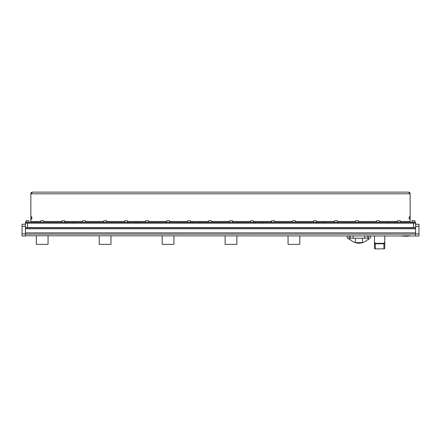 <?xml version="1.0" encoding="UTF-8"?>
<svg xmlns="http://www.w3.org/2000/svg" width="441" height="441" viewBox="0 0 441 441"><rect width="100%" height="100%" fill="white"/><g stroke="black" fill="none" stroke-linecap="round" stroke-linejoin="round"><path stroke-width="0.66" d="M25.407 228.785L25.407 227.837L415.593 227.837L415.593 228.785L25.407 228.785L25.407 235.979L22.05 235.979L22.05 233.879L25.407 233.879M25.407 224.232L22.05 224.232L22.05 233.879M27.507 223.185L27.507 222.341L64.595 222.341L64.595 223.185L27.507 223.185L27.502 227.589L25.407 227.589L25.407 223.185L415.593 223.185L415.593 227.589L413.498 227.589L413.498 223.185L397.385 223.185L397.385 222.341L415.593 222.341L415.593 223.185L413.498 223.185L413.498 222.341M27.502 227.589L413.498 227.589M415.593 233.879L418.95 233.879L418.95 235.979L25.407 235.77M415.593 228.785L415.593 235.77M415.593 224.232L418.95 224.232L418.95 226.327L415.593 226.327L415.593 224.232M418.95 233.879L418.95 226.327M384.756 235.77L384.756 242.285L383.918 243.322L375.319 243.322L374.475 242.285L374.475 235.77M383.918 243.322L383.918 243.785L384.756 243.206L384.756 248.272A0.838 0.595 180 0 1 383.918 248.867L375.319 248.867A0.838 0.595 180 0 1 374.475 248.272L374.475 243.206L375.319 243.785L383.918 243.785L383.918 248.867M374.475 242.285L374.475 243.206L374.475 242.285M384.756 242.285L384.756 243.206L384.756 242.285M347.265 235.77L347.265 238.223L369.558 238.223M362.519 238.223L362.519 242.627L355.385 242.627L355.385 238.223M368.836 238.223L368.808 239.628L367.551 239.667A12.249 12.249 0 0 1 350.358 239.667L349.096 239.628L349.074 238.223M389.75 223.185L389.75 222.341L389.75 223.185M397.385 222.341L395.285 222.341L395.285 223.185L395.285 222.341L326.059 222.341L326.059 223.185L387.65 223.185L387.65 222.341M137.261 222.341L137.261 223.185L190.462 223.185L190.462 222.341L135.161 222.341L135.161 223.185L135.161 222.341L129.626 222.341L129.626 223.185M66.69 223.185L66.69 222.341L66.69 223.185M74.325 222.341L74.325 223.185L127.526 223.185L127.526 222.341L72.23 222.341L72.23 223.185L72.23 222.341L64.595 222.341M198.097 223.185L198.097 222.341L192.557 222.341L192.557 223.185M255.493 223.185L255.493 222.341L255.493 223.185M263.128 222.341L263.128 223.185L316.329 223.185L316.329 222.341L261.028 222.341L261.028 223.185L261.028 222.341L200.192 222.341L200.192 223.185L253.393 223.185L253.393 222.341M318.424 223.185L318.424 222.341L318.424 223.185M326.059 222.341L323.964 222.341L323.964 223.185L323.964 222.341L316.329 222.341M32.54 192.133A1.676 1.676 0 0 0 30.859 193.814L32.54 192.133L408.46 192.133L410.141 193.814A1.676 1.676 0 0 0 408.46 192.133M409.176 216.845L410.141 216.845L410.141 219.028L409.176 219.028L409.176 216.845L409.176 219.028M409.298 216.845L410.141 216.889M409.298 216.889L409.298 218.984L410.141 218.984M31.829 219.028L30.859 219.028L30.859 216.845L31.829 216.845L31.829 219.028L31.829 216.845M31.702 219.028L30.859 218.984M31.702 218.984L31.702 216.889L30.859 216.889M410.141 216.845L410.141 193.814L30.859 193.814L30.859 216.845M30.859 219.028L30.859 222.341M410.141 222.341L410.141 219.028M400.279 221.503L410.141 221.503A0.838 0.838 0 0 0 410.979 222.341M30.021 222.341A0.838 0.838 0 0 0 30.859 221.503L40.721 221.503M25.407 222.341L25.407 223.185L25.407 222.341L27.507 222.341M127.526 222.341L129.626 222.341M190.462 222.341L192.557 222.341M198.097 222.341L200.192 222.341M412.197 220.665L414.964 220.831L412.026 220.831L412.026 222.258L414.882 222.341L414.964 220.831L414.964 222.258M412.109 222.341L412.026 220.831M397.341 220.831L400.114 220.665L397.341 220.831L397.341 222.258L400.196 222.341M26.206 220.665L28.974 220.831L26.036 220.831L26.036 222.258L28.891 222.341M26.118 222.341L26.036 220.831M28.974 220.831L28.974 222.258L28.974 220.831M376.366 220.831L379.133 220.665L376.366 220.831L376.366 222.258L379.216 222.341M355.385 220.831L358.158 220.665L355.385 220.831L355.385 222.258L358.241 222.341M334.41 220.831L337.178 220.665L334.41 220.831L334.41 222.258L337.26 222.341M313.43 220.831L316.203 220.665L313.43 220.831L313.43 222.258L316.285 222.341M292.455 220.831L295.222 220.665L292.455 220.831L292.455 222.258L295.305 222.341M271.474 220.831L274.247 220.665L271.474 220.831L271.474 222.258L274.33 222.341M250.499 220.831L253.266 220.665L250.499 220.831L250.499 222.258L253.349 222.341M229.518 220.831L232.291 220.665L229.518 220.831L229.518 222.258L232.374 222.341M208.543 220.831L211.311 220.665L208.543 220.831L208.543 222.258L211.393 222.341M187.563 220.831L190.336 220.665L187.563 220.831L187.563 222.258L190.418 222.341M166.588 220.831L169.355 220.665L166.588 220.831L166.588 222.258L169.438 222.341M145.607 220.831L148.38 220.665L145.607 220.831L145.607 222.258L148.463 222.341M124.632 220.831L127.399 220.665L124.632 220.831L124.632 222.258L127.482 222.341M103.652 220.831L106.424 220.665L103.652 220.831L103.652 222.258L106.507 222.341M82.676 220.831L85.444 220.665L82.676 220.831L82.676 222.258L85.526 222.341M61.696 220.831L64.469 220.665L61.696 220.831L61.696 222.258L64.551 222.341M40.721 220.831L43.488 220.665L40.721 220.831L40.721 222.258L43.571 222.341M288.657 227.589L289.175 227.589L288.657 227.589M299.792 238.057A5.876 5.876 0 0 1 299.792 238.432M288.05 235.77L288.05 244.369L299.792 244.369L299.792 235.77M288.05 238.432A5.876 5.876 0 0 1 288.05 238.057M225.726 227.589L226.244 227.589L225.726 227.589M236.861 238.057A5.876 5.876 0 0 1 236.861 238.432M225.119 235.77L225.119 244.369L236.861 244.369L236.861 235.77M225.119 238.432A5.876 5.876 0 0 1 225.119 238.057M162.79 227.589L163.308 227.589L162.79 227.589M173.925 238.057A5.876 5.876 0 0 1 173.925 238.432M162.183 235.77L162.183 244.369L173.925 244.369L173.925 235.77M162.183 238.432A5.876 5.876 0 0 1 162.183 238.057M99.859 227.589L100.377 227.589L99.859 227.589M110.994 238.057A5.876 5.876 0 0 1 110.994 238.432M99.253 235.77L99.253 244.369L110.994 244.369L110.994 235.77M99.253 238.432A5.876 5.876 0 0 1 99.253 238.057M48.058 238.057A5.876 5.876 0 0 1 48.058 238.432M36.316 235.77L36.316 244.369L48.058 244.369L48.058 235.77M36.316 238.432A5.876 5.876 0 0 1 36.316 238.057M409.298 235.863L402.589 235.863L409.298 235.77M406.993 236.15L408.36 236.1L406.993 236.15M406.993 236.244L404.336 236.133L406.811 236.15M403.124 236.117L403.691 236.111M403.691 236.167L405.014 236.249M405.014 236.172L404.336 236.205L405.014 236.167M408.074 236.172L407.622 236.2L408.074 236.167M25.407 226.327L22.05 226.327M25.407 234.132L415.593 234.132M25.407 232.876L415.593 232.876M374.475 248.272L374.475 243.206M384.756 248.272L384.756 243.206M375.319 248.867L375.319 243.322M364.828 238.223L364.828 235.77M353.081 238.223L353.081 235.77M367.518 238.223L367.518 235.77M368.764 238.223L368.764 235.77M349.14 238.223L349.14 235.77M350.391 238.223L350.391 235.77M43.659 221.503L61.696 221.503M64.634 221.503L82.676 221.503M85.615 221.503L103.652 221.503M106.59 221.503L124.632 221.503M127.57 221.503L145.607 221.503M148.545 221.503L166.588 221.503M169.526 221.503L187.563 221.503M190.501 221.503L208.543 221.503M211.482 221.503L229.518 221.503M232.457 221.503L250.499 221.503M253.437 221.503L271.474 221.503M274.412 221.503L292.455 221.503M295.393 221.503L313.43 221.503M316.368 221.503L334.41 221.503M337.348 221.503L355.385 221.503M358.324 221.503L376.366 221.503M379.304 221.503L397.341 221.503M408.884 236.073L408.879 235.77M403.002 236.073L403.008 235.77M370.644 235.77L370.644 238.223M400.279 220.831L400.279 222.258M379.304 220.831L379.304 222.258M358.324 220.831L358.324 222.258M337.348 220.831L337.348 222.258M316.368 220.831L316.368 222.258M295.393 220.831L295.393 222.258M274.412 220.831L274.412 222.258M253.437 220.831L253.437 222.258M232.457 220.831L232.457 222.258M211.482 220.831L211.482 222.258M190.501 220.831L190.501 222.258M169.526 220.831L169.526 222.258M148.545 220.831L148.545 222.258M127.57 220.831L127.57 222.258M106.59 220.831L106.59 222.258M85.615 220.831L85.615 222.258M64.634 220.831L64.634 222.258M43.659 220.831L43.659 222.258M405.014 236.255L409.298 235.874M403.124 236.111L402.589 235.874"/></g></svg>

